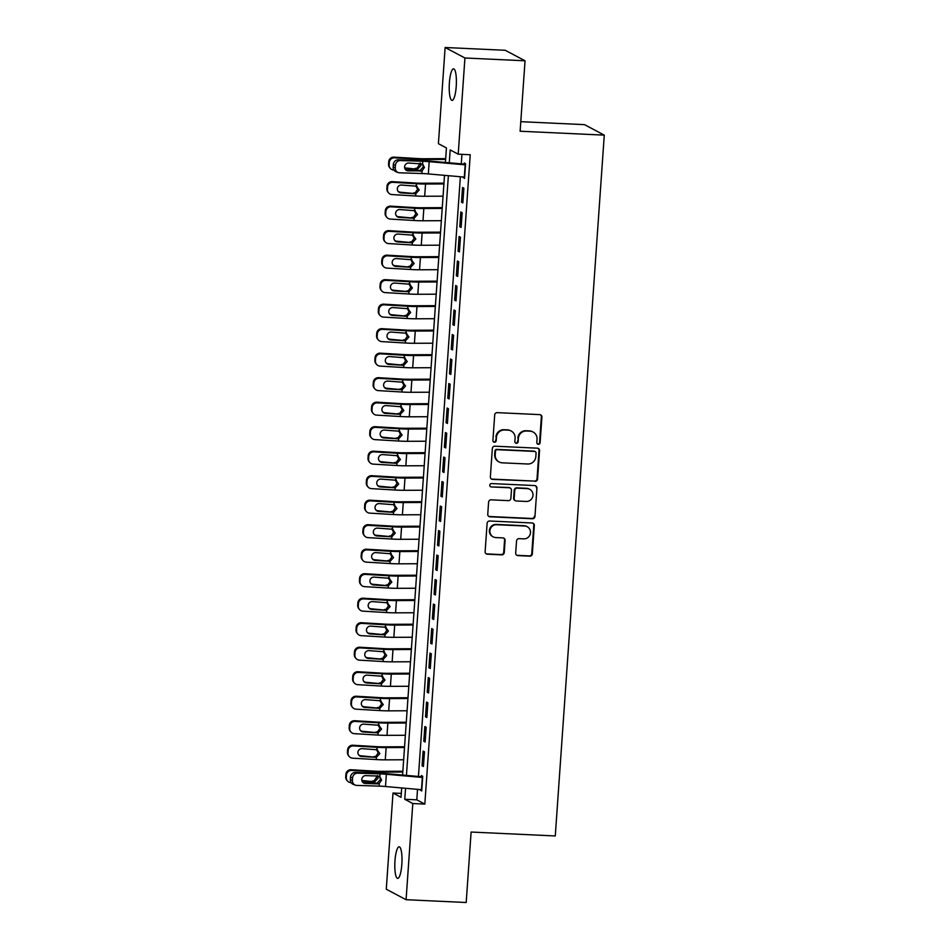 <?xml version="1.0" encoding="UTF-8"?>
<svg xmlns="http://www.w3.org/2000/svg" width="950" height="950" viewBox="0 0 950 950"><rect width="100%" height="100%" fill="white"/><g stroke="black" fill="none" stroke-linecap="round" stroke-linejoin="round"><path stroke-width="1.43" d="M538.341 444.291A1.698 1.651 117.9 0 0 540.111 442.688L541.904 417.133A2.422 2.351 117.9 0 0 539.707 414.616L497.218 412.644A2.422 2.351 117.9 0 0 494.689 414.936L492.907 440.491A1.698 1.651 117.9 0 0 494.439 442.261A1.698 1.651 117.9 0 0 496.209 440.646L496.446 437.344A7.754 7.517 117.9 0 1 504.533 429.994L508.072 430.16A7.754 7.517 117.9 0 1 515.09 438.211L514.852 441.512A1.698 1.651 117.9 0 0 516.396 443.27A1.698 1.651 117.9 0 0 518.166 441.667L518.391 438.354A7.754 7.517 117.9 0 1 526.478 431.015L530.029 431.181A7.754 7.517 117.9 0 1 537.035 439.221L536.809 442.534A1.698 1.651 117.9 0 0 538.341 444.291M537.415 443.935A1.698 1.651 117.9 0 0 539.576 442.403L541.357 416.848A2.422 2.351 117.9 0 0 540.396 414.758M493.513 441.904A1.698 1.651 117.9 0 0 495.674 440.361L496.446 437.344M515.458 442.926A1.698 1.651 117.9 0 0 517.631 441.382L518.391 438.354M394.974 860.795A15.806 3.527 92.7 0 1 399.131 846.818A15.806 3.527 92.7 0 1 401.826 864.429A15.806 3.527 92.7 0 1 397.67 878.394A15.806 3.527 92.7 0 1 394.974 860.795M449.386 82.793A15.806 3.527 92.7 0 1 453.542 68.816A15.806 3.527 92.7 0 1 456.226 86.426A15.806 3.527 92.7 0 1 452.069 100.391A15.806 3.527 92.7 0 1 449.386 82.793M515.696 553.09A2.422 2.351 117.9 0 0 517.893 555.607L529.803 556.166A2.422 2.351 117.9 0 0 532.332 553.862L534.316 525.481A2.422 2.351 117.9 0 0 532.131 522.975L489.642 521.004A2.422 2.351 117.9 0 0 487.113 523.296L485.129 551.677A2.422 2.351 117.9 0 0 487.326 554.194L501.719 554.859A2.422 2.351 117.9 0 0 504.248 552.567L505.103 540.419A2.422 2.351 117.9 0 0 502.906 537.902L495.769 537.569A6.484 6.282 117.9 0 1 490.141 529.482A6.484 6.282 117.9 0 1 496.672 524.709L524.638 526.003A6.484 6.282 117.9 0 1 530.254 534.09A6.484 6.282 117.9 0 1 523.735 538.864L519.08 538.65A2.422 2.351 117.9 0 0 516.551 540.954L515.696 553.09M445.419 162.462L446.429 147.939L438.401 143.676L445.134 47.5L505.246 50.291L525.041 60.788L520.125 131.231L604.271 135.137L555.275 835.953L471.117 832.046L466.189 902.5L406.077 899.709L386.27 889.212L393.003 793.036L401.031 797.288L401.684 787.954M525.041 60.788L464.93 57.998L458.209 154.173L450.181 149.922L449.279 162.794M417.525 789.343L416.801 799.841L424.828 804.092L470.226 154.731L458.209 154.173M424.828 804.092L412.799 803.534L406.077 899.709M535.04 481.353A2.422 2.351 117.9 0 0 537.569 479.061L539.553 450.68A2.422 2.351 117.9 0 0 537.356 448.162L494.879 446.203A2.422 2.351 117.9 0 0 492.349 448.495L490.366 476.876A2.422 2.351 117.9 0 0 492.551 479.394L534.506 481.08A2.422 2.351 117.9 0 0 537.035 478.776L539.018 450.395A2.422 2.351 117.9 0 0 538.044 448.305M536.94 488.086L534.957 516.467A2.422 2.351 117.9 0 1 532.428 518.759L489.939 516.788A2.422 2.351 117.9 0 1 487.754 514.271L488.597 502.134A2.422 2.351 117.9 0 1 491.126 499.831L508.357 500.638A2.422 2.351 117.9 0 0 510.886 498.334L511.444 490.283A2.422 2.351 117.9 0 0 509.259 487.766L491.316 486.934A1.698 1.651 117.9 0 1 489.844 484.821A1.698 1.651 117.9 0 1 491.554 483.562L534.743 485.569A2.422 2.351 117.9 0 1 536.94 488.086L534.957 516.467M463.256 176.997L464.55 178.41L465.583 163.709L464.241 162.996L464.122 164.754M462.84 202.908L463.861 188.207L462.531 187.494L461.498 202.196L462.84 202.908M461.118 227.418L462.151 212.717L460.809 212.004L459.788 226.706L461.118 227.418M459.408 251.916L460.441 237.215L459.099 236.502L458.078 251.204L459.408 251.916M457.698 276.426L458.719 261.725L457.389 261.012L456.356 275.714L457.698 276.426M455.988 300.924L457.009 286.223L455.679 285.511L454.646 300.212L455.988 300.924M454.266 325.434L455.299 310.733L453.957 310.021L452.936 324.722L454.266 325.434M452.556 349.933L453.589 335.231L452.247 334.519L451.214 349.22L452.556 349.933M450.846 374.442L451.867 359.741L450.537 359.029L449.504 373.73L450.846 374.442M449.124 398.941L450.157 384.239L448.816 383.527L447.794 398.228L449.124 398.941M447.414 423.451L448.447 408.749L447.106 408.037L446.072 422.738L447.414 423.451M445.704 447.949L446.726 433.247L445.396 432.535L444.363 447.236L445.704 447.949M443.994 472.459L445.016 457.758L443.674 457.045L442.652 471.746L443.994 472.459M442.272 496.957L443.306 482.256L441.964 481.543L440.942 496.244L442.272 496.957M440.562 521.467L441.596 506.766L440.254 506.053L439.221 520.754L440.562 521.467M438.853 545.965L439.874 531.264L438.544 530.551L437.511 545.253L438.853 545.965M437.131 570.475L438.164 555.774L436.822 555.061L435.801 569.763L437.131 570.475M435.421 594.973L436.454 580.272L435.112 579.559L434.079 594.261L435.421 594.973M433.711 619.483L434.732 604.782L433.402 604.069L432.369 618.771L433.711 619.483M431.989 643.981L433.022 629.28L431.68 628.568L430.659 643.269L431.989 643.981M430.279 668.491L431.312 653.79L429.97 653.078L428.949 667.779L430.279 668.491M428.569 692.989L429.59 678.288L428.26 677.576L427.227 692.277L428.569 692.989M426.859 717.499L427.88 702.798L426.55 702.086L425.517 716.787L426.859 717.499M425.137 741.998L426.17 727.296L424.828 726.584L423.807 741.285L425.137 741.998M423.427 766.508L424.46 751.806L423.118 751.094L422.085 765.795L423.427 766.508M461.938 154.351L461.272 163.851M460.37 176.748L418.428 776.459M420.423 789.604L421.717 791.006L422.738 776.304L421.408 775.592L421.277 777.349M604.271 135.137L584.476 124.64L520.79 121.683M445.134 47.5L464.93 57.998M401.292 793.416L393.003 793.036M402.586 775.057L444.517 175.346M405.543 788.286L404.771 799.283L412.799 803.534M448.376 175.691L406.446 775.402M416.801 799.841L404.771 799.283M463.208 177.697L464.598 177.757M461.498 202.196L462.887 202.267M459.788 226.706L461.166 226.765M458.078 251.204L459.456 251.275M456.356 275.714L457.746 275.773M454.646 300.212L456.024 300.283M452.936 324.722L454.314 324.781M451.214 349.22L452.604 349.291M449.504 373.73L450.894 373.789M447.794 398.228L449.172 398.299M446.072 422.738L447.462 422.798M444.363 447.236L445.752 447.308M442.652 471.746L444.03 471.806M440.942 496.244L442.32 496.316M439.221 520.754L440.61 520.814M437.511 545.253L438.888 545.324M435.801 569.763L437.178 569.822M434.079 594.261L435.468 594.332M432.369 618.771L433.758 618.83M430.659 643.269L432.036 643.34M428.949 667.779L430.326 667.838M427.227 692.277L428.616 692.348M425.517 716.787L426.894 716.846M423.807 741.285L425.184 741.356M422.085 765.795L423.474 765.854M420.375 790.293L421.764 790.364M533.116 432.024L532.582 431.739A7.754 7.517 117.9 0 0 529.494 430.896L530.029 431.181M517.857 438.081A7.754 7.517 117.9 0 1 525.944 430.73L529.494 430.896M511.171 431.003L510.637 430.718A7.754 7.517 117.9 0 0 507.537 429.875L508.072 430.16M495.912 437.059A7.754 7.517 117.9 0 1 503.999 429.709L507.537 429.875M491.328 478.966A2.422 2.351 117.9 0 0 492.017 479.109L534.506 481.08M536.061 453.174A1.698 1.651 117.9 0 0 534.529 451.416L497.242 449.683A1.698 1.651 117.9 0 0 495.473 451.298L495.223 454.777A7.754 7.517 117.9 0 0 502.241 462.828L527.725 464.004A7.754 7.517 117.9 0 0 535.824 456.665L536.061 453.174M535.206 451.594L534.672 451.309A1.698 1.651 117.9 0 0 533.995 451.131L534.529 451.416M499.142 461.985L498.608 461.7A7.754 7.517 117.9 0 1 494.689 454.492L494.938 451.012A1.698 1.651 117.9 0 1 496.707 449.397L533.995 451.131M488.716 516.372A2.422 2.351 117.9 0 0 489.404 516.503L531.893 518.474A2.422 2.351 117.9 0 0 534.423 516.183M510.221 488.027L509.687 487.742A2.422 2.351 117.9 0 0 508.725 487.481L491.316 486.934M526.229 501.457A6.484 6.282 117.9 0 0 529.72 489.298A6.484 6.282 117.9 0 0 527.131 488.597L517.275 488.134A2.422 2.351 117.9 0 0 514.746 490.438L514.188 498.489A2.422 2.351 117.9 0 0 516.384 501.006L526.229 501.457M529.72 489.298L529.186 489.012A6.484 6.282 117.9 0 0 526.597 488.312L527.131 488.597M515.411 500.745L514.876 500.46A2.422 2.351 117.9 0 1 513.653 498.204L514.211 490.152A2.422 2.351 117.9 0 1 516.741 487.849L526.597 488.312M536.406 487.801A2.422 2.351 117.9 0 0 535.432 485.711M527.226 526.704L526.692 526.419A6.484 6.282 117.9 0 0 524.103 525.718L524.638 526.003M493.181 536.869L492.646 536.584A6.484 6.282 117.9 0 1 496.137 524.424L524.103 525.718M486.103 553.767A2.422 2.351 117.9 0 0 486.792 553.909L501.184 554.574A2.422 2.351 117.9 0 0 503.714 552.283L504.569 540.134A2.422 2.351 117.9 0 0 503.595 538.044M516.669 555.18A2.422 2.351 117.9 0 0 517.358 555.322L529.269 555.881A2.422 2.351 117.9 0 0 531.798 553.577L533.781 525.196A2.422 2.351 117.9 0 0 532.819 523.106M445.681 158.65L423.676 158.745A12.35 1.259 -176 0 1 417.656 158.555L393.977 157.142L394.559 157.819A4.94 4.893 139.4 0 0 389.31 162.426L388.728 161.761A4.94 4.893 -40.6 0 1 393.977 157.142M445.633 159.422L427.262 159.505A18.525 1.888 -176 0 1 418.226 159.232L394.559 157.819M393.953 170.086L393.692 170.074A4.94 4.893 139.4 0 1 390.296 168.388L389.714 167.711A4.94 4.893 -40.6 0 1 388.562 164.208L388.728 161.761M420.292 163.02L420.969 165.514L417.525 169.207L404.664 167.877M388.562 164.208L389.132 164.873L389.31 162.426M389.132 164.873A4.94 4.893 139.4 0 0 390.296 168.388M404.854 168.518L416.777 169.231M415.126 168.494L416.979 168.174L419.33 164.789L419.176 163.376M464.645 177.127A8.645 0.879 -176 0 1 464.312 177.092L428.331 173.921A12.35 1.259 4 0 0 421.919 173.529L399.546 172.805A4.94 4.607 109.5 0 1 395.247 167.758L395.426 165.3L393.336 164.564L393.169 167.01L395.247 167.758M464.158 164.112L430.314 161.12A18.525 1.888 4 0 0 420.696 160.538L398.323 159.814L400.401 160.55A4.94 4.607 109.5 0 0 395.426 165.3M465.5 164.873A8.645 0.879 -176 0 1 465.168 164.837L429.186 161.666A12.35 1.259 4 0 0 422.774 161.274L400.401 160.55M406.018 170.133L419.995 170.513L423.379 166.796L422.358 163.875M393.336 164.564A4.94 4.607 -70.5 0 1 398.323 159.814M398.24 172.556L396.15 171.819A4.94 4.607 -70.5 0 1 393.169 167.01M422.774 161.274L422.596 163.911L424.424 167.485L422.109 170.893L408.049 170.869A3.954 3.693 -70.5 0 1 404.605 166.832A3.954 3.693 -70.5 0 1 408.595 163.032L422.762 164.018M443.971 183.148L421.966 183.243A12.35 1.259 -176 0 1 415.934 183.065L392.267 181.652L392.837 182.317A4.94 4.893 139.4 0 0 387.588 186.924L387.018 186.259A4.94 4.893 -40.6 0 1 392.267 181.652M443.911 183.932L425.553 184.015A18.525 1.888 -176 0 1 416.516 183.73L392.837 182.317M443.056 196.187L424.686 196.258A18.525 1.888 -176 0 1 415.661 195.985L391.982 194.572A4.94 4.893 139.4 0 1 388.574 192.886L388.004 192.221A4.94 4.893 -40.6 0 1 386.852 188.706L387.018 186.259M397.979 191.199A3.954 3.907 139.4 0 0 400.389 192.221L400.971 192.898A3.954 3.907 -40.6 0 1 397.314 188.741A3.954 3.907 -40.6 0 1 401.517 185.048L417.003 186.224M416.516 183.73L416.349 186.01L419.247 190.012L415.815 193.705L400.389 192.221M386.852 188.706L387.422 189.382L387.588 186.924M387.422 189.382A4.94 4.893 139.4 0 0 388.574 192.886M400.971 192.898L415.067 193.729M413.416 193.004L415.269 192.672L417.62 189.299L415.756 185.701M442.261 207.658L420.244 207.753A12.35 1.259 -176 0 1 414.224 207.563L390.557 206.15L391.127 206.827A4.94 4.893 139.4 0 0 385.878 211.434L385.308 210.769A4.94 4.893 -40.6 0 1 390.557 206.15M442.201 208.43L423.831 208.513A18.525 1.888 -176 0 1 414.794 208.24L391.127 206.827M441.346 220.685L422.976 220.768A18.525 1.888 -176 0 1 413.939 220.483L390.272 219.082A4.94 4.893 139.4 0 1 386.864 217.396L386.294 216.719A4.94 4.893 -40.6 0 1 385.13 213.216L385.308 210.769M396.257 215.697A3.954 3.907 139.4 0 0 398.679 216.731L399.249 217.396A3.954 3.907 -40.6 0 1 395.604 213.239A3.954 3.907 -40.6 0 1 399.796 209.558L415.293 210.734M414.794 208.24L414.639 210.508L417.537 214.522L414.105 218.215L398.679 216.731M385.13 213.216L385.712 213.881L385.878 211.434M385.712 213.881A4.94 4.893 139.4 0 0 386.864 217.396M399.249 217.396L413.357 218.239M411.694 217.502L413.547 217.182L415.91 213.797L414.046 210.211M440.539 232.156L418.534 232.251A12.35 1.259 -176 0 1 412.514 232.073L388.835 230.66L389.417 231.325A4.94 4.893 139.4 0 0 384.168 235.933L383.586 235.268A4.94 4.893 -40.6 0 1 388.835 230.66M440.491 232.94L422.121 233.023A18.525 1.888 -176 0 1 413.084 232.738L389.417 231.325M439.636 245.195L421.266 245.266A18.525 1.888 -176 0 1 412.229 244.993L388.562 243.58A4.94 4.893 139.4 0 1 385.154 241.894L384.572 241.229A4.94 4.893 -40.6 0 1 383.42 237.714L383.586 235.268M394.547 240.208A3.954 3.907 139.4 0 0 396.969 241.229L397.539 241.906A3.954 3.907 -40.6 0 1 393.894 237.749A3.954 3.907 -40.6 0 1 398.086 234.056L413.582 235.232M413.084 232.738L412.929 235.018L415.827 239.02L412.383 242.713L396.969 241.229M383.42 237.714L383.99 238.391L384.168 235.933M383.99 238.391A4.94 4.893 139.4 0 0 385.154 241.894M397.539 241.906L411.647 242.737M409.984 242.013L411.837 241.68L414.2 238.308L412.324 234.709M438.829 256.666L416.824 256.761A12.35 1.259 -176 0 1 410.792 256.571L387.125 255.158L387.695 255.835A4.94 4.893 139.4 0 0 382.446 260.442L381.876 259.777A4.94 4.893 -40.6 0 1 387.125 255.158M438.781 257.438L420.411 257.521A18.525 1.888 -176 0 1 411.374 257.248L387.695 255.835M437.914 269.693L419.556 269.776A18.525 1.888 -176 0 1 410.519 269.491L386.84 268.09A4.94 4.893 139.4 0 1 383.432 266.404L382.862 265.727A4.94 4.893 -40.6 0 1 381.71 262.224L381.876 259.777M392.837 264.706A3.954 3.907 139.4 0 0 395.247 265.739L395.829 266.404A3.954 3.907 -40.6 0 1 392.172 262.248A3.954 3.907 -40.6 0 1 396.376 258.566L411.861 259.742M411.374 257.248L411.207 259.516L414.117 263.53L410.673 267.223L395.247 265.739M381.71 262.224L382.28 262.889L382.446 260.442M382.28 262.889A4.94 4.893 139.4 0 0 383.432 266.404M395.829 266.404L409.925 267.247M408.274 266.511L410.127 266.19L412.478 262.806L410.614 259.219M437.119 281.164L415.103 281.259A12.35 1.259 -176 0 1 409.082 281.081L385.415 279.668L385.985 280.333A4.94 4.893 139.4 0 0 380.736 284.941L380.166 284.276A4.94 4.893 -40.6 0 1 385.415 279.668M437.059 281.948L418.689 282.031A18.525 1.888 -176 0 1 409.664 281.746L385.985 280.333M436.204 294.203L417.834 294.274A18.525 1.888 -176 0 1 408.797 294.001L385.13 292.588A4.94 4.893 139.4 0 1 381.722 290.902L381.152 290.237A4.94 4.893 -40.6 0 1 379.988 286.722L380.166 284.276M391.115 289.216A3.954 3.907 139.4 0 0 393.537 290.237L394.108 290.914A3.954 3.907 -40.6 0 1 390.462 286.757A3.954 3.907 -40.6 0 1 394.666 283.064L410.151 284.24M409.664 281.746L409.497 284.026L412.395 288.028L408.963 291.721L393.537 290.237M379.988 286.722L380.57 287.399L380.736 284.941M380.57 287.399A4.94 4.893 139.4 0 0 381.722 290.902M394.108 290.914L408.215 291.745M406.564 291.021L408.417 290.688L410.768 287.316L408.904 283.717M435.409 305.674L413.392 305.769A12.35 1.259 -176 0 1 407.372 305.579L383.693 304.166L384.275 304.843A4.94 4.893 139.4 0 0 379.026 309.451L378.456 308.786A4.94 4.893 -40.6 0 1 383.693 304.166M435.349 306.446L416.979 306.529A18.525 1.888 -176 0 1 407.942 306.256L384.275 304.843M434.494 318.701L416.124 318.784A18.525 1.888 -176 0 1 407.087 318.499L383.42 317.098A4.94 4.893 139.4 0 1 380.012 315.412L379.442 314.735A4.94 4.893 -40.6 0 1 378.278 311.232L378.456 308.786M389.405 313.714A3.954 3.907 139.4 0 0 391.827 314.747L392.397 315.412A3.954 3.907 -40.6 0 1 388.752 311.256A3.954 3.907 -40.6 0 1 392.944 307.574L408.441 308.75M407.942 306.256L407.787 308.524L410.685 312.538L407.241 316.231L391.827 314.747M378.278 311.232L378.848 311.897L379.026 309.451M378.848 311.897A4.94 4.893 139.4 0 0 380.012 315.412M392.397 315.412L406.505 316.255M404.843 315.519L406.695 315.198L409.058 311.814L407.182 308.228M433.687 330.173L411.683 330.267A12.35 1.259 -176 0 1 405.662 330.089L381.983 328.676L382.553 329.341A4.94 4.893 139.4 0 0 377.316 333.949L376.734 333.284A4.94 4.893 -40.6 0 1 381.983 328.676M433.639 330.956L415.269 331.039A18.525 1.888 -176 0 1 406.232 330.754L382.553 329.341M432.784 343.211L414.414 343.282A18.525 1.888 -176 0 1 405.377 343.009L381.698 341.596A4.94 4.893 139.4 0 1 378.302 339.91L377.72 339.245A4.94 4.893 -40.6 0 1 376.568 335.73L376.734 333.284M387.695 338.224A3.954 3.907 139.4 0 0 390.117 339.245L390.688 339.922A3.954 3.907 -40.6 0 1 387.03 335.766A3.954 3.907 -40.6 0 1 391.234 332.072L406.719 333.248M406.232 330.754L406.077 333.034L408.975 337.036L405.531 340.729L390.117 339.245M376.568 335.73L377.138 336.407L377.316 333.949M377.138 336.407A4.94 4.893 139.4 0 0 378.302 339.91M390.688 339.922L404.783 340.753M403.133 340.029L404.985 339.696L407.336 336.324L405.472 332.726M431.977 354.683L409.973 354.777A12.35 1.259 -176 0 1 403.94 354.588L380.273 353.174L380.843 353.851A4.94 4.893 139.4 0 0 375.594 358.459L375.024 357.794A4.94 4.893 -40.6 0 1 380.273 353.174M431.918 355.454L413.559 355.537A18.525 1.888 -176 0 1 404.522 355.264L380.843 353.851M431.062 367.709L412.692 367.793A18.525 1.888 -176 0 1 403.655 367.508L379.988 366.106A4.94 4.893 139.4 0 1 376.58 364.42L376.01 363.743A4.94 4.893 -40.6 0 1 374.858 360.24L375.024 357.794M385.985 362.722A3.954 3.907 139.4 0 0 388.396 363.755L388.978 364.42A3.954 3.907 -40.6 0 1 385.32 360.264A3.954 3.907 -40.6 0 1 389.524 356.582L405.009 357.758M404.522 355.264L404.356 357.532L407.253 361.546L403.821 365.239L388.396 363.755M374.858 360.24L375.428 360.905L375.594 358.459M375.428 360.905A4.94 4.893 139.4 0 0 376.58 364.42M388.978 364.42L403.073 365.263M401.423 364.527L403.275 364.206L405.626 360.822L403.762 357.236M430.267 379.181L408.251 379.276A12.35 1.259 -176 0 1 402.23 379.098L378.563 377.684L379.133 378.349A4.94 4.893 139.4 0 0 373.884 382.957L373.314 382.292A4.94 4.893 -40.6 0 1 378.563 377.684M430.207 379.964L411.837 380.048A18.525 1.888 -176 0 1 402.8 379.762L379.133 378.349M429.353 392.219L410.982 392.291A18.525 1.888 -176 0 1 401.945 392.017L378.278 390.604A4.94 4.893 139.4 0 1 374.87 388.918L374.3 388.253A4.94 4.893 -40.6 0 1 373.136 384.738L373.314 382.292M384.263 387.232A3.954 3.907 139.4 0 0 386.686 388.253L387.256 388.93A3.954 3.907 -40.6 0 1 383.61 384.774A3.954 3.907 -40.6 0 1 387.802 381.081L403.299 382.256M402.8 379.762L402.646 382.043L405.543 386.044L402.111 389.738L386.686 388.253M373.136 384.738L373.718 385.415L373.884 382.957M373.718 385.415A4.94 4.893 139.4 0 0 374.87 388.918M387.256 388.93L401.363 389.761M399.701 389.037L401.553 388.704L403.916 385.332L402.04 381.734M428.545 403.691L406.541 403.786A12.35 1.259 -176 0 1 400.52 403.596L376.841 402.183L377.423 402.859A4.94 4.893 139.4 0 0 372.174 407.467L371.593 406.802A4.94 4.893 -40.6 0 1 376.841 402.183M428.497 404.463L410.127 404.546A18.525 1.888 -176 0 1 401.09 404.272L377.423 402.859M427.642 416.718L409.272 416.801A18.525 1.888 -176 0 1 400.235 416.516L376.556 415.114A4.94 4.893 139.4 0 1 373.16 413.428L372.578 412.751A4.94 4.893 -40.6 0 1 371.426 409.248L371.593 406.802M382.553 411.73A3.954 3.907 139.4 0 0 384.976 412.763L385.546 413.428A3.954 3.907 -40.6 0 1 381.9 409.272A3.954 3.907 -40.6 0 1 386.092 405.591L401.577 406.766M401.09 404.272L400.936 406.541L403.833 410.554L400.389 414.247L384.976 412.763M371.426 409.248L371.996 409.913L372.174 407.467M371.996 409.913A4.94 4.893 139.4 0 0 373.16 413.428M385.546 413.428L399.641 414.271M397.991 413.535L399.843 413.214L402.206 409.83L400.33 406.244M426.835 428.189L404.831 428.284A12.35 1.259 -176 0 1 398.798 428.106L375.131 426.692L375.701 427.358A4.94 4.893 139.4 0 0 370.452 431.965L369.883 431.3A4.94 4.893 -40.6 0 1 375.131 426.692M426.787 428.973L408.417 429.056A18.525 1.888 -176 0 1 399.38 428.771L375.701 427.358M425.921 441.228L407.562 441.299A18.525 1.888 -176 0 1 398.525 441.026L374.846 439.613A4.94 4.893 139.4 0 1 371.438 437.926L370.868 437.261A4.94 4.893 -40.6 0 1 369.716 433.746L369.883 431.3M380.843 436.24A3.954 3.907 139.4 0 0 383.254 437.261L383.836 437.938A3.954 3.907 -40.6 0 1 380.178 433.782A3.954 3.907 -40.6 0 1 384.382 430.089L399.867 431.264M399.38 428.771L399.214 431.051L402.111 435.053L398.679 438.746L383.254 437.261M369.716 433.746L370.286 434.423L370.452 431.965M370.286 434.423A4.94 4.893 139.4 0 0 371.438 437.926M383.836 437.938L397.931 438.769M396.281 438.045L398.133 437.713L400.484 434.34L398.62 430.742M425.125 452.699L403.109 452.794A12.35 1.259 -176 0 1 397.088 452.604L373.421 451.191L373.991 451.867A4.94 4.893 139.4 0 0 368.742 456.475L368.173 455.81A4.94 4.893 -40.6 0 1 373.421 451.191M425.066 453.471L406.695 453.554A18.525 1.888 -176 0 1 397.658 453.281L373.991 451.867M424.211 465.726L405.84 465.809A18.525 1.888 -176 0 1 396.803 465.524L373.136 464.122A4.94 4.893 139.4 0 1 369.728 462.436L369.158 461.759A4.94 4.893 -40.6 0 1 367.994 458.256L368.173 455.81M379.121 460.738A3.954 3.907 139.4 0 0 381.544 461.771L382.114 462.436A3.954 3.907 -40.6 0 1 378.468 458.28A3.954 3.907 -40.6 0 1 382.672 454.599L398.157 455.774M397.658 453.281L397.504 455.549L400.401 459.562L396.969 463.256L381.544 461.771M367.994 458.256L368.576 458.921L368.742 456.475M368.576 458.921A4.94 4.893 139.4 0 0 369.728 462.436M382.114 462.436L396.221 463.279M394.571 462.543L396.423 462.223L398.774 458.838L396.91 455.252M423.415 477.197L401.399 477.292A12.35 1.259 -176 0 1 395.378 477.114L371.699 475.701L372.281 476.366A4.94 4.893 139.4 0 0 367.032 480.973L366.451 480.308A4.94 4.893 -40.6 0 1 371.699 475.701M423.356 477.981L404.985 478.064A18.525 1.888 -176 0 1 395.948 477.779L372.281 476.366M422.501 490.236L404.13 490.307A18.525 1.888 -176 0 1 395.093 490.034L371.426 488.621A4.94 4.893 139.4 0 1 368.018 486.934L367.436 486.269A4.94 4.893 -40.6 0 1 366.284 482.754L366.451 480.308M377.411 485.248A3.954 3.907 139.4 0 0 379.834 486.269L380.404 486.946A3.954 3.907 -40.6 0 1 376.758 482.79A3.954 3.907 -40.6 0 1 380.95 479.097L396.447 480.272M395.948 477.779L395.794 480.059L398.691 484.061L395.247 487.754L379.834 486.269M366.284 482.754L366.854 483.431L367.032 480.973M366.854 483.431A4.94 4.893 139.4 0 0 368.018 486.934M380.404 486.946L394.511 487.777M392.849 487.053L394.701 486.721L397.064 483.348L395.188 479.75M421.693 501.707L399.689 501.802A12.35 1.259 -176 0 1 393.668 501.612L369.989 500.199L370.559 500.876A4.94 4.893 139.4 0 0 365.311 505.483L364.741 504.818A4.94 4.893 -40.6 0 1 369.989 500.199M421.646 502.479L403.275 502.562A18.525 1.888 -176 0 1 394.238 502.289L370.559 500.876M420.779 514.734L402.42 514.817A18.525 1.888 -176 0 1 393.383 514.532L369.704 513.131A4.94 4.893 139.4 0 1 366.296 511.444L365.726 510.767A4.94 4.893 -40.6 0 1 364.574 507.264L364.741 504.818M375.701 509.746A3.954 3.907 139.4 0 0 378.112 510.779L378.694 511.444A3.954 3.907 -40.6 0 1 375.036 507.288A3.954 3.907 -40.6 0 1 379.24 503.607L394.725 504.782M394.238 502.289L394.072 504.557L396.981 508.571L393.537 512.264L378.112 510.779M364.574 507.264L365.144 507.929L365.311 505.483M365.144 507.929A4.94 4.893 139.4 0 0 366.296 511.444M378.694 511.444L392.789 512.288M391.139 511.551L392.991 511.231L395.343 507.846L393.478 504.26M419.983 526.205L397.979 526.3A12.35 1.259 -176 0 1 391.946 526.122L368.279 524.709L368.849 525.374A4.94 4.893 139.4 0 0 363.601 529.981L363.031 529.316A4.94 4.893 -40.6 0 1 368.279 524.709M419.924 526.989L401.565 527.072A18.525 1.888 -176 0 1 392.528 526.787L368.849 525.374M419.069 539.244L400.698 539.315A18.525 1.888 -176 0 1 391.661 539.042L367.994 537.629A4.94 4.893 139.4 0 1 364.586 535.942L364.016 535.278A4.94 4.893 -40.6 0 1 362.853 531.763L363.031 529.316M373.991 534.256A3.954 3.907 139.4 0 0 376.402 535.278L376.984 535.954A3.954 3.907 -40.6 0 1 373.326 531.798A3.954 3.907 -40.6 0 1 377.53 528.105L393.015 529.281M392.528 526.787L392.362 529.067L395.259 533.069L391.827 536.762L376.402 535.278M362.853 531.763L363.434 532.439L363.601 529.981M363.434 532.439A4.94 4.893 139.4 0 0 364.586 535.942M376.984 535.954L391.079 536.786M389.429 536.061L391.281 535.729L393.633 532.356L391.768 528.758M418.273 550.715L396.257 550.81A12.35 1.259 -176 0 1 390.236 550.62L366.569 549.207L367.139 549.884A4.94 4.893 139.4 0 0 361.891 554.491L361.321 553.826A4.94 4.893 -40.6 0 1 366.569 549.207M418.214 551.487L399.843 551.57A18.525 1.888 -176 0 1 390.806 551.297L367.139 549.884M417.359 563.742L398.988 563.825A18.525 1.888 -176 0 1 389.951 563.54L366.284 562.139A4.94 4.893 139.4 0 1 362.876 560.452L362.306 559.776A4.94 4.893 -40.6 0 1 361.142 556.273L361.321 553.826M372.269 558.754A3.954 3.907 139.4 0 0 374.692 559.788L375.262 560.452A3.954 3.907 -40.6 0 1 371.616 556.296A3.954 3.907 -40.6 0 1 375.808 552.615L391.305 553.791M390.806 551.297L390.652 553.565L393.549 557.579L390.117 561.272L374.692 559.788M361.142 556.273L361.713 556.938L361.891 554.491M361.713 556.938A4.94 4.893 139.4 0 0 362.876 560.452M375.262 560.452L389.369 561.296M387.707 560.559L389.559 560.239L391.923 556.854L390.046 553.268M416.551 575.213L394.547 575.308A12.35 1.259 -176 0 1 388.526 575.13L364.848 573.717L365.429 574.382A4.94 4.893 139.4 0 0 360.181 578.989L359.599 578.324A4.94 4.893 -40.6 0 1 364.848 573.717M416.504 575.997L398.133 576.08A18.525 1.888 -176 0 1 389.096 575.795L365.429 574.382M415.649 588.252L397.278 588.323A18.525 1.888 -176 0 1 388.241 588.05L364.562 586.637A4.94 4.893 139.4 0 1 361.166 584.951L360.584 584.286A4.94 4.893 -40.6 0 1 359.433 580.771L359.599 578.324M370.559 583.264A3.954 3.907 139.4 0 0 372.982 584.286L373.552 584.962A3.954 3.907 -40.6 0 1 369.906 580.806A3.954 3.907 -40.6 0 1 374.098 577.113L389.583 578.289M389.096 575.795L388.942 578.075L391.839 582.077L388.396 585.77L372.982 584.286M359.433 580.771L360.003 581.447L360.181 578.989M360.003 581.447A4.94 4.893 139.4 0 0 361.166 584.951M373.552 584.962L387.647 585.794M385.997 585.069L387.849 584.737L390.201 581.364L388.336 577.766M414.841 599.723L392.837 599.818A12.35 1.259 -176 0 1 386.804 599.628L363.137 598.215L363.707 598.892A4.94 4.893 139.4 0 0 358.459 603.499L357.889 602.834A4.94 4.893 -40.6 0 1 363.137 598.215M414.782 600.495L396.423 600.578A18.525 1.888 -176 0 1 387.386 600.305L363.707 598.892M413.927 612.75L395.556 612.833A18.525 1.888 -176 0 1 386.531 612.548L362.853 611.147A4.94 4.893 139.4 0 1 359.444 609.461L358.874 608.784A4.94 4.893 -40.6 0 1 357.723 605.281L357.889 602.834M368.849 607.763A3.954 3.907 139.4 0 0 371.26 608.796L371.842 609.461A3.954 3.907 -40.6 0 1 368.184 605.304A3.954 3.907 -40.6 0 1 372.388 601.623L387.873 602.799M387.386 600.305L387.22 602.573L390.117 606.587L386.686 610.28L371.26 608.796M357.723 605.281L358.293 605.946L358.459 603.499M358.293 605.946A4.94 4.893 139.4 0 0 359.444 609.461M371.842 609.461L385.938 610.304M384.287 609.568L386.139 609.247L388.491 605.862L386.626 602.276M413.131 624.221L391.115 624.316A12.35 1.259 -176 0 1 385.094 624.138L361.428 622.725L361.997 623.39A4.94 4.893 139.4 0 0 356.749 627.998L356.179 627.332A4.94 4.893 -40.6 0 1 361.428 622.725M413.072 625.005L394.701 625.088A18.525 1.888 -176 0 1 385.664 624.803L361.997 623.39M412.217 637.26L393.846 637.331A18.525 1.888 -176 0 1 384.809 637.058L361.142 635.645A4.94 4.893 139.4 0 1 357.734 633.959L357.164 633.294A4.94 4.893 -40.6 0 1 356.001 629.779L356.179 627.332M367.128 632.273A3.954 3.907 139.4 0 0 369.55 633.294L370.12 633.971A3.954 3.907 -40.6 0 1 366.474 629.814A3.954 3.907 -40.6 0 1 370.678 626.121L386.163 627.297M385.664 624.803L385.51 627.083L388.407 631.085L384.976 634.778L369.55 633.294M356.001 629.779L356.582 630.456L356.749 627.998M356.582 630.456A4.94 4.893 139.4 0 0 357.734 633.959M370.12 633.971L384.228 634.802M382.565 634.078L384.418 633.745L386.781 630.373L384.916 626.774M411.409 648.731L389.405 648.826A12.35 1.259 -176 0 1 383.384 648.636L359.706 647.223L360.287 647.9A4.94 4.893 139.4 0 0 355.039 652.508L354.457 651.842A4.94 4.893 -40.6 0 1 359.706 647.223M411.362 649.503L392.991 649.586A18.525 1.888 -176 0 1 383.954 649.313L360.287 647.9M410.507 661.758L392.136 661.841A18.525 1.888 -176 0 1 383.099 661.556L359.433 660.155A4.94 4.893 139.4 0 1 356.024 658.469L355.442 657.792A4.94 4.893 -40.6 0 1 354.291 654.289L354.457 651.842M365.418 656.771A3.954 3.907 139.4 0 0 367.84 657.804L368.41 658.469A3.954 3.907 -40.6 0 1 364.764 654.312A3.954 3.907 -40.6 0 1 368.956 650.631L384.453 651.807M383.954 649.313L383.8 651.581L386.697 655.595L383.254 659.288L367.84 657.804M354.291 654.289L354.861 654.954L355.039 652.508M354.861 654.954A4.94 4.893 139.4 0 0 356.024 658.469M368.41 658.469L382.517 659.312M380.855 658.576L382.707 658.255L385.071 654.871L383.194 651.284M409.699 673.229L387.695 673.324A12.35 1.259 -176 0 1 381.662 673.146L357.996 671.733L358.566 672.398A4.94 4.893 139.4 0 0 353.317 677.006L352.747 676.341A4.94 4.893 -40.6 0 1 357.996 671.733M409.652 674.013L391.281 674.096A18.525 1.888 -176 0 1 382.244 673.811L358.566 672.398M408.785 686.268L390.426 686.339A18.525 1.888 -176 0 1 381.389 686.066L357.711 684.653A4.94 4.893 139.4 0 1 354.303 682.967L353.733 682.302A4.94 4.893 -40.6 0 1 352.581 678.787L352.747 676.341M363.707 681.281A3.954 3.907 139.4 0 0 366.118 682.302L366.7 682.979A3.954 3.907 -40.6 0 1 363.043 678.822A3.954 3.907 -40.6 0 1 367.246 675.129L382.731 676.305M382.244 673.811L382.078 676.091L384.988 680.093L381.544 683.786L366.118 682.302M352.581 678.787L353.151 679.464L353.317 677.006M353.151 679.464A4.94 4.893 139.4 0 0 354.303 682.967M366.7 682.979L380.796 683.81M379.145 683.086L380.997 682.753L383.349 679.381L381.484 675.783M407.989 697.739L385.973 697.834A12.35 1.259 -176 0 1 379.952 697.644L356.286 696.231L356.856 696.908A4.94 4.893 139.4 0 0 351.607 701.516L351.037 700.851A4.94 4.893 -40.6 0 1 356.286 696.231M407.93 698.511L389.559 698.594A18.525 1.888 -176 0 1 380.534 698.321L356.856 696.908M407.075 710.766L388.704 710.849A18.525 1.888 -176 0 1 379.668 710.564L356.001 709.163A4.94 4.893 139.4 0 1 352.593 707.477L352.022 706.8A4.94 4.893 -40.6 0 1 350.859 703.297L351.037 700.851M361.986 705.779A3.954 3.907 139.4 0 0 364.408 706.812L364.978 707.477A3.954 3.907 -40.6 0 1 361.332 703.321A3.954 3.907 -40.6 0 1 365.536 699.639L381.021 700.815M380.534 698.321L380.368 700.589L383.266 704.603L379.834 708.296L364.408 706.812M350.859 703.297L351.441 703.962L351.607 701.516M351.441 703.962A4.94 4.893 139.4 0 0 352.593 707.477M364.978 707.477L379.086 708.32M377.435 707.584L379.287 707.263L381.639 703.879L379.774 700.293M406.279 722.238L384.263 722.332A12.35 1.259 -176 0 1 378.242 722.154L354.564 720.741L355.146 721.406A4.94 4.893 139.4 0 0 349.897 726.014L349.327 725.349A4.94 4.893 -40.6 0 1 354.564 720.741M406.22 723.021L387.849 723.104A18.525 1.888 -176 0 1 378.812 722.819L355.146 721.406M405.365 735.276L386.994 735.347A18.525 1.888 -176 0 1 377.957 735.074L354.291 733.661A4.94 4.893 139.4 0 1 350.883 731.975L350.312 731.31A4.94 4.893 -40.6 0 1 349.149 727.795L349.327 725.349M360.276 730.289A3.954 3.907 139.4 0 0 362.698 731.31L363.268 731.987A3.954 3.907 -40.6 0 1 359.622 727.831A3.954 3.907 -40.6 0 1 363.814 724.137L379.311 725.313M378.812 722.819L378.658 725.099L381.556 729.101L378.112 732.794L362.698 731.31M349.149 727.795L349.719 728.472L349.897 726.014M349.719 728.472A4.94 4.893 139.4 0 0 350.883 731.975M363.268 731.987L377.376 732.818M375.713 732.094L377.566 731.761L379.929 728.389L378.053 724.791M404.558 746.748L382.553 746.842A12.35 1.259 -176 0 1 376.532 746.653L352.854 745.239L353.424 745.916A4.94 4.893 139.4 0 0 348.187 750.524L347.605 749.859A4.94 4.893 -40.6 0 1 352.854 745.239M404.51 747.519L386.139 747.602A18.525 1.888 -176 0 1 377.103 747.329L353.424 745.916M403.655 759.774L385.284 759.857A18.525 1.888 -176 0 1 376.247 759.572L352.569 758.171A4.94 4.893 139.4 0 1 349.173 756.485L348.591 755.808A4.94 4.893 -40.6 0 1 347.439 752.305L347.605 749.859M358.566 754.787A3.954 3.907 139.4 0 0 360.988 755.82L361.558 756.485A3.954 3.907 -40.6 0 1 357.901 752.329A3.954 3.907 -40.6 0 1 362.104 748.648L377.589 749.823M377.103 747.329L376.948 749.597L379.846 753.611L376.402 757.304L360.988 755.82M347.439 752.305L348.009 752.97L348.187 750.524M348.009 752.97A4.94 4.893 139.4 0 0 349.173 756.485M361.558 756.485L375.654 757.328M374.003 756.592L375.856 756.271L378.207 752.887L376.343 749.301M402.848 771.246L380.843 771.341A12.35 1.259 -176 0 1 374.811 771.163L351.144 769.749L351.714 770.414A4.94 4.893 139.4 0 0 346.465 775.022L345.895 774.357A4.94 4.893 -40.6 0 1 351.144 769.749M402.788 772.029L384.429 772.113A18.525 1.888 -176 0 1 375.392 771.828L351.714 770.414M351.12 782.681L350.859 782.669A4.94 4.893 139.4 0 1 347.451 780.983L346.881 780.318A4.94 4.893 -40.6 0 1 345.729 776.803L345.895 774.357M377.459 775.627L378.124 778.109L374.692 781.803L361.831 780.472M345.729 776.803L346.299 777.48L346.465 775.022M346.299 777.48A4.94 4.893 139.4 0 0 347.451 780.983M362.009 781.126L373.944 781.826M372.293 781.102L374.146 780.769L376.497 777.397L376.343 775.972M421.8 789.723A8.645 0.879 -176 0 1 421.479 789.699L385.498 786.517A12.35 1.259 4 0 0 379.086 786.125L356.701 785.401A4.94 4.607 109.5 0 1 352.414 780.354L352.581 777.908L350.503 777.171L350.336 779.617L352.414 780.354M421.325 776.708L387.469 773.727A18.525 1.888 4 0 0 377.863 773.134L355.478 772.409L357.568 773.158A4.94 4.607 109.5 0 0 352.581 777.908M422.655 777.468A8.645 0.879 -176 0 1 422.334 777.444L386.353 774.274A12.35 1.259 4 0 0 379.941 773.882L357.568 773.158M365.204 783.465A3.954 3.693 -70.5 0 1 361.772 779.428A3.954 3.693 -70.5 0 1 365.75 775.627L378.064 776.031L379.751 776.518L381.591 780.092L379.264 783.489L377.518 783.869L365.204 783.465L363.221 782.764L377.162 783.121L380.546 779.392L379.525 776.471M350.503 777.171A4.94 4.607 -70.5 0 1 355.478 772.409M355.395 785.163L353.317 784.415A4.94 4.607 -70.5 0 1 350.336 779.617M379.941 773.882L379.917 776.625M417.442 170.501L417.525 169.207M427.168 160.871L427.262 159.505M418.142 160.455L418.226 159.232M422.109 170.893L421.919 173.529M429.186 161.666L428.331 173.921M465.168 164.837L464.312 177.092M406.054 170.169L408.049 170.869M420.351 171.273L419.294 170.561M415.661 195.985L415.815 193.705M424.686 196.258L425.553 184.015M413.939 220.483L414.105 218.215M422.976 220.768L423.831 208.513M412.229 244.993L412.383 242.713M421.266 245.266L422.121 233.023M410.519 269.491L410.673 267.223M419.556 269.776L420.411 257.521M408.797 294.001L408.963 291.721M417.834 294.274L418.689 282.031M407.087 318.499L407.241 316.231M416.124 318.784L416.979 306.529M405.377 343.009L405.531 340.729M414.414 343.282L415.269 331.039M403.655 367.508L403.821 365.239M412.692 367.793L413.559 355.537M401.945 392.017L402.111 389.738M410.982 392.291L411.837 380.048M400.235 416.516L400.389 414.247M409.272 416.801L410.127 404.546M398.525 441.026L398.679 438.746M407.562 441.299L408.417 429.056M396.803 465.524L396.969 463.256M405.84 465.809L406.695 453.554M395.093 490.034L395.247 487.754M404.13 490.307L404.985 478.064M393.383 514.532L393.537 512.264M402.42 514.817L403.275 502.562M391.661 539.042L391.827 536.762M400.698 539.315L401.565 527.072M389.951 563.54L390.117 561.272M398.988 563.825L399.843 551.57M388.241 588.05L388.396 585.77M397.278 588.323L398.133 576.08M386.531 612.548L386.686 610.28M395.556 612.833L396.423 600.578M384.809 637.058L384.976 634.778M393.846 637.331L394.701 625.088M383.099 661.556L383.254 659.288M392.136 661.841L392.991 649.586M381.389 686.066L381.544 683.786M390.426 686.339L391.281 674.096M379.668 710.564L379.834 708.296M388.704 710.849L389.559 698.594M377.957 735.074L378.112 732.794M386.994 735.347L387.849 723.104M376.247 759.572L376.402 757.304M385.284 759.857L386.139 747.602M374.597 783.109L374.692 781.803M384.334 773.478L384.429 772.113M375.298 773.051L375.392 771.828M379.264 783.489L379.086 786.125M386.353 774.274L385.498 786.517M422.334 777.444L421.479 789.699M377.518 783.869L376.461 783.168"/></g></svg>
